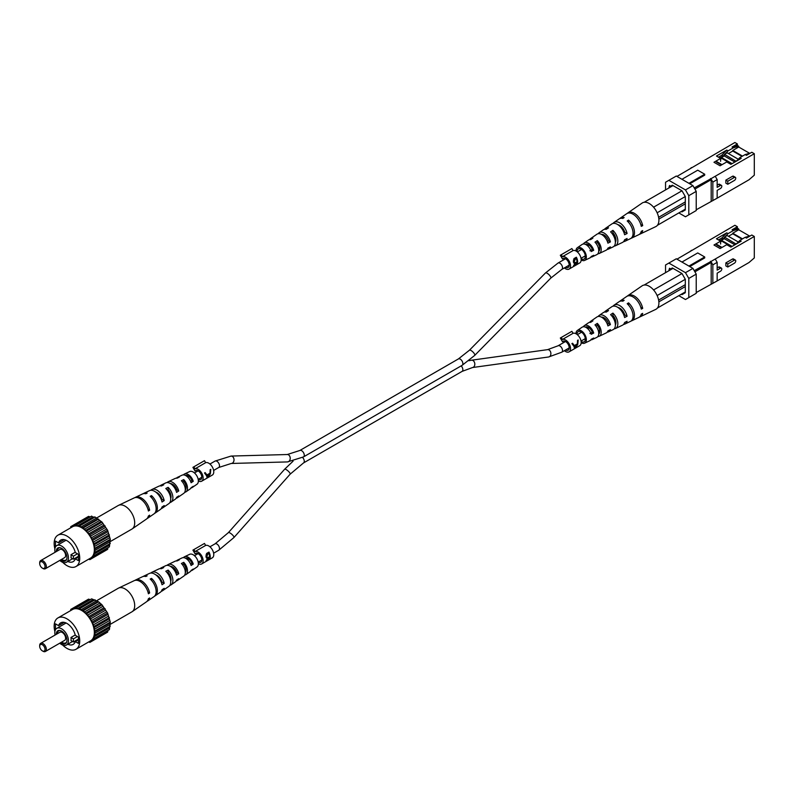 <?xml version="1.0" encoding="UTF-8"?>
<svg xmlns="http://www.w3.org/2000/svg" width="794" height="794" viewBox="0 0 794 794"><rect width="100%" height="100%" fill="white"/><g stroke="black" fill="none" stroke-linecap="round" stroke-linejoin="round"><path stroke-width="1.19" d="M725.021 154.046L728.088 150.85L733.408 147.783L732.078 147.019L737.388 145.481L737.388 143.942L734.897 142.503L676.964 176.417M715.235 199.274L748.98 179.791L754.3 175.186L754.3 153.708L715.235 176.258L717.161 179.603L712.843 182.094L710.918 178.759L715.235 176.258M717.161 179.603L717.161 187.364L720.486 185.449A1.856 1.072 -60 0 1 721.409 185.359L719.483 184.248A1.856 1.072 120 0 0 718.56 184.337L717.161 185.141M725.855 180.119L725.855 183.146L727.78 184.258L727.78 181.231L725.855 180.119L732.505 176.288A1.856 1.072 120 0 1 733.428 176.199L735.353 177.31A1.856 1.072 -60 0 1 735.641 178.789A1.856 1.072 -60 0 1 734.43 180.427L727.78 184.258M696.229 209.785L717.161 198.163L717.161 190.391L720.486 188.476A1.856 1.072 -60 0 0 721.696 186.848A1.856 1.072 -60 0 0 721.409 185.359M669.024 187.136L669.531 185.508L670.692 186.173L672.349 185.22L669.024 187.136L669.024 187.9M728.426 153.54L732.743 151.039L742.013 156.388M720.386 158.175L724.505 155.803M719.89 157.887L723.106 156.031L721.776 155.257L726.758 150.086L716.466 156.031L720.615 158.423L713.975 162.264L720.089 165.787L726.728 161.956L730.877 164.348L741.179 158.403L739.849 157.639L736.524 161.093M718.58 157.113L721.776 155.257M733.408 147.783L738.718 146.245L738.718 147.019L732.743 150.463L742.509 156.1M738.718 147.019L749.596 153.292M732.078 147.019L737.388 143.942M694.244 187.92L710.918 178.759M754.3 153.708L751.809 152.269L746.489 155.336L745.169 154.572L739.849 157.639M728.088 150.85L726.758 150.086M689.758 183.801L704.705 175.166L704.705 174.214L688.924 183.325M738.718 146.245L737.388 145.481M692.914 185.617L696.229 191.374L696.229 210.549L688.795 214.846L688.795 195.671L685.47 189.915L692.914 185.617L676.299 176.03L668.866 180.327L685.47 189.915M696.229 191.374L688.795 195.671M688.795 214.846L685.47 216.772L678.83 212.931M665.541 189.915L665.541 182.243L668.866 180.327M640.818 224.543L642.693 225.635A12.238 7.067 -120 0 0 636.401 214.797A12.238 7.067 -120 0 0 627.915 212.861L642.148 203.056A13.627 7.871 60 0 1 644.123 202.281A13.627 7.871 60 0 1 645.353 202.232A13.627 7.871 60 0 1 653.174 206.748A13.627 7.871 60 0 1 654.405 208.217L653.75 207.085L681.986 190.778L672.349 185.22L669.531 186.848M681.986 190.778L685.301 196.535L657.134 212.792M681.321 211.492L681.986 211.879L685.301 209.963L685.301 196.535M710.521 178.521L711.186 179.672L711.186 201.16M711.186 179.672L694.909 189.071M712.843 200.654L712.843 182.094M689.589 169.132L691.514 167.554M704.705 174.214L697.728 170.184L681.947 179.295M720.615 161.301L720.615 158.423M750.479 153.034L745.169 154.572M723.106 156.031L724.505 154.582M732.743 151.039L732.743 150.463M727.78 181.231L734.43 177.399A1.856 1.072 -60 0 1 735.353 177.31M732.078 163.663L721.478 157.54M734.867 162.055L724.505 156.071L724.505 154.344L736.127 161.321M738.311 159.247L727.165 152.805L724.505 154.344M737.11 160.487L736.127 161.053M718.143 156.994L718.689 157.311M721.28 158.691L718.788 157.252M729.448 163.524L727.79 162.572M729.557 163.475L732.028 163.693M716.466 162.055L721.518 164.963M727.294 162.284L727.89 161.936L727.89 162.512M727.89 161.936L721.776 158.403L720.615 159.078M716.466 161.48L722.014 164.676M607.36 241.455L608.541 240.82A7.007 4.039 -120 0 0 601.455 234.379M623.945 232.582L624.759 232.156A7.771 4.486 -120 0 0 617.921 224.692M589.892 250.765L592.314 249.485A6.233 3.603 -120 0 0 585.367 244.353M590.895 257.058A8 4.625 -120 0 0 592.284 256.79L596.79 254.646A8.406 4.853 -120 0 0 598.736 250.696A8.406 4.853 -120 0 0 594.984 242.15L597.306 240.622L597.306 242.468L595.966 243.301M597.306 242.468A6.56 3.791 60 0 1 599.758 248.601A6.56 3.791 60 0 1 598.696 251.39M607.221 249.366A9.449 5.459 -120 0 0 608.581 249.038L613.097 246.894A9.846 5.687 -120 0 0 615.37 242.269A9.846 5.687 -120 0 0 610.596 231.878L612.918 230.359L612.918 232.741L611.936 233.357M612.918 232.741A7.335 4.238 60 0 1 615.916 239.897A7.335 4.238 60 0 1 615.37 242.259M619.33 225.178A8.039 4.645 -120 0 0 619.33 225.377A8.039 4.645 -120 0 0 619.34 225.794M603.331 234.657A7.215 4.169 -120 0 0 603.301 235.302A7.215 4.169 -120 0 0 603.311 235.659M588.235 244.532A6.451 3.722 -120 0 0 588.235 244.631A6.451 3.722 -120 0 0 588.304 245.584M581.099 258.725A5.876 3.394 -120 0 0 584.027 259.102A5.876 3.394 -120 0 0 585.317 256.373A5.876 3.394 -120 0 0 582.707 250.408A5.876 3.394 -120 0 0 578.161 248.929A5.876 3.394 -120 0 0 577.01 251.579A5.876 3.394 -120 0 0 577.01 251.658M608.541 240.82L610.407 241.902A9.449 5.459 -120 0 0 599.152 232.692A9.449 5.459 -120 0 0 598.19 233.714M610.407 241.902L607.916 243.143A9.23 5.33 60 0 0 596.939 234.22L590.617 238.577A8.615 4.972 60 0 1 592.919 238.091L590.597 239.619A8.406 4.853 -120 0 0 588.404 240.106L584.285 242.934A8 4.625 -120 0 0 583.362 244.006M627.915 212.861A12.238 7.067 -120 0 0 627.32 213.358M642.693 225.635L641.274 226.35A12.118 6.997 60 0 0 635.041 215.64A12.118 6.997 60 0 0 626.655 213.735L620.332 218.092A11.503 6.64 60 0 1 624.153 217.576L622.824 218.449A11.384 6.57 -120 0 0 619.062 218.965L614.01 222.449A10.888 6.292 -120 0 0 613.028 223.432M624.759 232.156L627.091 233.505A10.888 6.292 -120 0 0 621.434 224.067A10.888 6.292 -120 0 0 614.01 222.449M627.091 233.505L624.61 234.756A10.679 6.163 60 0 0 619.052 225.546A10.679 6.163 60 0 0 611.797 223.977L605.475 228.335A10.064 5.806 60 0 1 608.532 227.828L606.209 229.347A9.846 5.687 -120 0 0 603.261 229.863L599.152 232.692M592.314 249.485L593.704 250.279A8 4.625 -120 0 0 584.285 242.934M593.704 250.279L591.212 251.529A7.791 4.496 60 0 0 582.081 244.463L577.337 247.728A7.325 4.228 60 0 1 583.034 249.475A7.325 4.228 60 0 1 586.349 256.968A7.325 4.228 60 0 1 584.652 260.412A7.325 4.228 60 0 1 581.158 259.956M575.978 250.983L575.978 250.983A7.325 4.228 60 0 1 577.337 247.728M597.306 240.622A8.615 4.972 60 0 1 601.207 249.435A8.615 4.972 60 0 1 599.222 253.494A8.615 4.972 60 0 1 597.842 253.782M612.918 230.359A10.064 5.806 60 0 1 617.841 241.009A10.064 5.806 60 0 1 615.519 245.743A10.064 5.806 60 0 1 614.169 246.08M623.548 241.654A10.888 6.292 -120 0 0 624.888 241.297L630.436 238.657A11.384 6.57 -120 0 0 633.066 233.307A11.384 6.57 -120 0 0 627.2 220.98L628.53 220.107A11.503 6.64 60 0 1 634.475 232.592A11.503 6.64 60 0 1 631.826 238.002A11.503 6.64 60 0 1 631.091 238.26M654.405 208.217A13.627 7.871 60 0 1 658.901 220.216A13.627 7.871 60 0 1 655.755 226.627L640.143 234.041A12.238 7.067 -120 0 0 642.693 230.617L641.274 231.332A12.118 6.997 60 0 1 638.763 234.696L631.826 238.002M619.737 218.598A11.503 6.64 60 0 1 620.332 218.092M604.502 229.337A10.064 5.806 60 0 1 605.475 228.335M589.664 239.619A8.615 4.972 60 0 1 590.617 238.577M604.204 236.404A10.064 5.806 60 0 1 603.817 234.875M639.418 234.309A12.238 7.067 -120 0 0 640.143 234.041M613.524 233.476A10.888 6.292 -120 0 0 615.092 236.205M624.888 241.297A10.888 6.292 -120 0 0 627.091 238.488L624.61 239.738A10.679 6.163 60 0 1 622.456 242.448L615.519 245.743M608.581 249.038A9.449 5.459 -120 0 0 610.407 246.884L607.916 248.135A9.23 5.33 60 0 1 606.159 250.189L599.222 253.494M592.284 256.79A8 4.625 -120 0 0 593.704 255.271L591.212 256.512A7.791 4.496 60 0 1 589.853 257.941L584.652 260.412M621.156 227.709A8.099 4.675 60 0 1 620.749 226.101M615.697 238.051A7.662 4.427 60 0 1 612.502 232.999M645.353 202.232L644.123 202.281M653.75 207.085L653.174 206.748M658.603 217.318L685.301 201.904M673.014 185.597L644.778 201.904M657.412 225.298L685.301 209.189M658.851 219.094L685.301 203.82M628.53 220.107L628.53 222.33M43.025 568.504L42.36 568.117A3.762 2.174 -120 0 0 45.02 566.588A3.762 2.174 -120 0 0 42.36 561.983A3.762 2.174 -120 0 0 39.7 563.522A3.762 2.174 -120 0 0 42.36 568.117L43.025 568.504A4.695 2.71 60 0 0 45.367 568.732L64.642 557.616A4.695 2.71 -120 0 0 65.356 553.845A4.695 2.71 -120 0 0 62.289 549.706A4.695 2.71 -120 0 0 59.937 549.478L40.673 560.604A4.695 2.71 60 0 1 43.025 560.832A4.695 2.71 60 0 1 46.092 564.971A4.695 2.71 60 0 1 45.367 568.732M60.642 559.919A7.503 4.337 -120 0 0 61.624 560.594A7.503 4.337 -120 0 0 66.587 559.512A7.503 4.337 -120 0 0 61.624 548.336A7.503 4.337 -120 0 0 59.729 547.652A7.503 4.337 -120 0 0 56.314 551.562M60.146 547.731A6.967 4.02 -120 0 0 57.367 550.957M61.634 559.343A6.967 4.02 -120 0 0 62.289 559.77A6.967 4.02 -120 0 0 66.726 559.115M59.768 560.425A9.627 5.558 -120 0 0 61.624 561.795A9.627 5.558 -120 0 0 66.438 562.271A9.627 5.558 -120 0 0 67.917 554.549A9.627 5.558 -120 0 0 61.624 546.064A9.627 5.558 -120 0 0 56.811 545.587A9.627 5.558 -120 0 0 55.074 552.287M73.415 556.137L70.964 554.718A9.627 5.558 60 0 1 70.964 557.785L73.415 559.204L73.415 556.137L77.475 553.795M70.964 554.718L75.231 552.247M78.398 557.051L75.311 558.837L78.398 560.624L78.398 554.331L75.311 552.545A12.446 7.186 -120 0 0 60.711 540.079A12.446 7.186 -120 0 0 58.567 542.878L55.481 541.101L55.481 546.997M67.808 561.477A12.446 7.186 -120 0 0 73.167 561.636A12.446 7.186 -120 0 0 75.311 558.837M62.647 562.291A18.083 10.441 -120 0 0 66.944 565.626A18.083 10.441 -120 0 0 75.986 566.519A18.083 10.441 -120 0 0 78.755 552.029A18.083 10.441 -120 0 0 66.944 536.089A18.083 10.441 -120 0 0 57.893 535.196A18.083 10.441 -120 0 0 54.895 548.862M75.986 566.519L90.595 558.083A18.083 10.441 -120 0 0 93.374 543.592A18.083 10.441 -120 0 0 81.554 527.653A18.083 10.441 -120 0 0 72.512 526.759L57.893 535.196M73.415 559.204L78.398 556.326M70.686 527.812L70.775 526.64L71.926 526.829L73.286 525.191L75.648 525.678L76.353 524.923L77.564 525.866L79.777 525.836L80.889 527.077L83.33 527.891L89.831 534.749L94.109 543.662L95.032 552.247L94.238 552.872L94.109 555.671L92.441 556.852L92.332 558.192L90.248 558.559L89.831 559.641L88.769 559.145M70.775 526.64L88.561 516.378L90.218 516.914M76.353 524.923L91.638 516.1L92.838 517.043L95.062 517.013L102.039 522.105L107.617 530.273L110.306 539.325L109.393 546.848L94.109 555.671M107.974 547.671L107.617 549.379L92.332 558.192M105.106 550.828L89.831 559.641M89.782 516.954L74.507 525.777M79.777 525.836L95.062 517.013M94.129 517.38L78.844 526.204M92.838 517.043L77.564 525.866M83.33 527.891L98.605 519.068M97.503 519.018L82.219 527.841M147.942 509.212L149.639 510.195L148.399 511.008A12.238 7.067 60 0 0 134.186 497.907L118.584 505.331A13.627 7.871 60 0 0 118.256 505.5L80.889 527.077M86.754 530.928L102.039 522.105M100.828 521.658L85.554 530.471M99.548 520.517L84.263 529.34M89.831 534.749L105.106 525.926M103.885 525.102L88.61 533.925M102.734 523.663L87.459 532.486M92.332 539.096L107.617 530.273M106.465 529.122L91.191 537.945M105.523 527.494L90.248 536.317M94.109 543.662L109.393 534.838M108.391 533.449L93.106 542.272M107.726 531.742L92.441 540.565M95.032 548.148L110.306 539.325M109.522 537.796L94.238 546.609M109.175 536.109L93.9 544.932M95.032 552.247L110.306 543.424M118.584 505.331A13.627 7.871 60 0 1 125.075 506.175A13.627 7.871 60 0 1 134.702 522.859A13.627 7.871 60 0 1 132.191 528.903A13.627 7.871 60 0 1 131.883 529.092L94.506 550.669M109.79 540.307L94.506 549.13M109.175 545.339L93.9 554.162M109.522 544.049L94.238 552.872M107.726 548.029L92.441 556.852M91.191 558.013L90.248 558.559M64.215 539.622L58.567 542.878M39.72 563.164A4.695 2.71 60 0 1 39.7 562.748A4.695 2.71 60 0 1 40.673 560.604M175.96 490.513L176.943 489.898A6.888 3.98 -120 0 0 170.392 483.586M161.311 499.644L161.926 499.257A7.662 4.427 -120 0 0 155.793 492.101M190.6 481.363L191.94 480.529A6.114 3.533 -120 0 0 185.409 475.427M167.256 490.106L168.12 489.65A7.215 4.169 60 0 1 171.038 496.657A7.215 4.169 60 0 1 170.7 498.553M182.501 481.998L183.732 481.343A6.451 3.722 60 0 1 186.104 487.327A6.451 3.722 60 0 1 185.31 489.838M160.16 485.868A9.846 5.687 60 0 1 161.242 485.055L165.748 482.911A9.449 5.459 60 0 1 176.576 492.369L178.739 490.93A9.23 5.33 -120 0 0 168.179 481.76A9.23 5.33 -120 0 0 167.107 482.593M149.639 510.195A12.118 6.997 -120 0 0 135.576 497.252A12.118 6.997 -120 0 0 134.92 497.649M143.248 493.689A11.384 6.57 60 0 1 143.903 493.302L149.451 490.662A10.888 6.292 60 0 1 162.026 502.007L164.199 500.567A10.679 6.163 -120 0 0 151.872 489.511A10.679 6.163 -120 0 0 150.791 490.305M176.486 478.167A8.406 4.853 60 0 1 177.538 477.313L182.054 475.169A8 4.625 60 0 1 191.096 482.722L193.25 481.293A7.791 4.496 -120 0 0 184.476 474.018A7.791 4.496 -120 0 0 183.434 474.891M190.977 487.953A7.791 4.496 -120 0 0 192.257 487.496L197.001 484.221A7.325 4.228 -120 0 0 198.351 480.975A7.325 4.228 -120 0 0 195.264 473.71A7.325 4.228 -120 0 0 189.677 471.547L184.476 474.018M177.538 477.313A8.406 4.853 60 0 1 179.355 477.045L177.022 478.206A8.615 4.972 -120 0 0 175.117 478.464L168.179 481.76M161.242 485.055A9.846 5.687 60 0 1 163.743 484.806L161.41 485.968A10.064 5.806 -120 0 0 158.81 486.206L151.872 489.511M143.903 493.302A11.384 6.57 60 0 1 147.128 493.084L145.798 493.749A11.503 6.64 -120 0 0 142.513 493.957L135.576 497.252M147.009 518.591A12.118 6.997 -120 0 0 147.684 518.224L154.006 513.867A11.503 6.64 -120 0 0 156.13 508.756A11.503 6.64 -120 0 0 150.185 496.28L151.515 495.625A11.384 6.57 60 0 1 157.371 507.942A11.384 6.57 60 0 1 155.267 512.993A11.384 6.57 60 0 1 154.602 513.361M161.311 508.517A10.679 6.163 -120 0 0 162.542 507.981L168.864 503.624A10.064 5.806 -120 0 0 170.72 499.158A10.064 5.806 -120 0 0 165.797 488.499L168.12 487.337A9.846 5.687 60 0 1 172.893 497.729A9.846 5.687 60 0 1 171.077 502.096A9.846 5.687 60 0 1 169.837 502.622M176.149 498.245A9.23 5.33 -120 0 0 177.399 497.739L183.722 493.372A8.615 4.972 -120 0 0 185.31 489.551A8.615 4.972 -120 0 0 181.409 480.737L183.732 479.586A8.406 4.853 60 0 1 187.483 488.121A8.406 4.853 60 0 1 185.935 491.853A8.406 4.853 60 0 1 184.665 492.33M147.684 518.224A12.118 6.997 -120 0 0 149.639 515.177L148.399 516.001A12.238 7.067 60 0 1 146.414 519.097L132.191 528.903M162.542 507.981A10.679 6.163 -120 0 0 164.199 505.55L162.026 506.989A10.888 6.292 60 0 1 160.328 509.5L155.267 512.993M177.399 497.739A9.23 5.33 -120 0 0 178.739 495.922L176.576 497.362A9.449 5.459 60 0 1 175.186 499.257L171.077 502.096M170.194 495.516A9.23 5.33 -120 0 0 171.028 496.3M192.257 487.496A7.791 4.496 -120 0 0 193.25 486.275L191.096 487.714A8 4.625 60 0 1 190.044 489.015L185.935 491.853M186.104 487.417A6.233 3.603 60 0 1 185.201 486.851M161.926 499.257L164.199 500.567M176.943 489.898L178.739 490.93M191.94 480.529L193.25 481.293M151.515 497.63L151.515 495.625M168.12 489.65L168.12 487.337M183.732 481.343L183.732 479.586M563.611 341.053L562.46 341.718L560.316 338.006L571.879 331.326L573.04 333.331L562.41 339.465L561.249 337.46M565.596 349.985A5.171 2.987 -120 0 0 568.137 350.223A5.171 2.987 -120 0 0 569.209 347.851A5.171 2.987 -120 0 0 566.946 342.651A5.171 2.987 -120 0 0 562.966 341.271A5.171 2.987 -120 0 0 562.46 341.718M564.405 350.68A7.047 4.069 -120 0 0 569.08 351.851L579.709 345.708A7.047 4.069 -120 0 0 581.168 342.482A7.047 4.069 -120 0 0 578.32 335.644A7.047 4.069 -120 0 0 573.04 333.331M575.382 348.119L577.764 344.447L578.191 339.981L577.546 340.348L577.377 343.842L574.37 345.579L572.543 343.236L571.898 343.613L574.082 346.571L574.499 348.635L575.501 347.752M569.08 351.851A7.047 4.069 -120 0 0 570.539 348.626A7.047 4.069 -120 0 0 567.69 341.787A7.047 4.069 -120 0 0 562.41 339.465M577.615 341.261L577.992 340.09M574.37 345.579L572.474 343.276M576.384 344.417L577.109 344.834L575.243 348.04L574.102 345.43M575.243 348.04L574.737 346.204L577.109 344.834M573.744 345.628L574.737 346.204M563.611 258.288L562.46 258.963L560.316 255.251L571.879 248.572L573.04 250.576L562.41 256.71L561.249 254.705M565.596 267.231A5.171 2.987 -120 0 0 568.137 267.459A5.171 2.987 -120 0 0 569.209 265.097A5.171 2.987 -120 0 0 566.946 259.896A5.171 2.987 -120 0 0 562.966 258.516A5.171 2.987 -120 0 0 562.46 258.963M564.405 267.925A7.047 4.069 -120 0 0 569.08 269.087L579.709 262.953A7.047 4.069 -120 0 0 581.168 259.727A7.047 4.069 -120 0 0 578.32 252.889A7.047 4.069 -120 0 0 573.04 250.576M574.528 263.558L573.486 262.179L573.963 258.596L576.365 257.216A7.047 4.069 60 0 1 577.635 261.772A7.047 4.069 60 0 1 576.404 264.839L573.953 265.454L574.985 263.529L574.191 263.449M573.427 265.95L573.953 265.454M569.08 269.087A7.047 4.069 -120 0 0 570.539 265.861A7.047 4.069 -120 0 0 567.69 259.033A7.047 4.069 -120 0 0 562.41 256.71M576.365 257.216L576.365 258.854M576.365 262.228L577.01 262.635L574.548 265.097L576.305 264.68A7.047 4.069 -120 0 0 577.01 262.635M576.365 264.819L573.794 266.04M573.685 262.814L574.985 263.529M573.357 261.415L575.382 262.705L577.03 261.851A7.047 4.069 -120 0 0 576.246 258.546L573.377 260.154M573.377 261.96L574.588 262.665L574.161 263.062M574.181 264.888L575.501 265.156M575.928 262.467L576.613 262.864M574.925 258.765L575.392 259.033L574.082 261.831L575.382 262.705M576.246 258.546L575.392 259.033M196.217 553.16L195.056 553.835L192.912 550.123L204.485 543.443L205.636 545.448L195.006 551.582L193.855 549.577M201.805 560.018L198.182 562.112A5.171 2.987 -120 0 0 200.733 562.331A5.171 2.987 -120 0 0 201.805 559.969A5.171 2.987 -120 0 0 199.552 554.768A5.171 2.987 -120 0 0 195.572 553.388A5.171 2.987 -120 0 0 195.056 553.835M190.977 570.707A7.791 4.496 -120 0 0 192.257 570.251L197.001 566.976A7.325 4.228 -120 0 0 198.351 563.73A7.047 4.069 -120 0 0 201.676 563.958L212.306 557.825A7.047 4.069 -120 0 0 213.765 554.599A7.047 4.069 -120 0 0 210.926 547.761A7.047 4.069 -120 0 0 205.636 545.448M207.135 558.43L206.083 557.051L206.569 553.468L208.971 552.088A7.047 4.069 60 0 1 210.231 556.644A7.047 4.069 60 0 1 209.011 559.71L206.549 560.326L207.591 558.4L206.797 558.321M206.033 560.822L206.549 560.326M201.676 563.958A7.047 4.069 -120 0 0 203.135 560.733A7.047 4.069 -120 0 0 200.296 553.904A7.047 4.069 -120 0 0 195.006 551.582M208.971 552.088L208.971 553.726M208.971 557.1L209.616 557.507L207.155 559.969L208.911 559.552A7.047 4.069 -120 0 0 209.616 557.507M208.971 559.691L206.39 560.911M206.291 557.686L207.591 558.4M205.954 556.286L207.988 557.577L209.626 556.723A7.047 4.069 -120 0 0 208.842 553.418L205.974 555.026M205.983 556.832L207.194 557.537L206.768 557.934M206.777 559.76L208.097 560.028M208.534 557.338L209.209 557.735M207.522 553.636L207.998 553.904L206.678 556.703L207.988 557.577M208.842 553.418L207.998 553.904M196.217 470.405L195.056 471.08L192.912 467.358L204.485 460.679L205.636 462.684L195.006 468.827L193.855 466.822M198.202 479.348A5.171 2.987 -120 0 0 200.733 479.576A5.171 2.987 -120 0 0 201.805 477.214A5.171 2.987 -120 0 0 199.552 472.013A5.171 2.987 -120 0 0 195.572 470.624A5.171 2.987 -120 0 0 195.056 471.08M198.351 480.966A7.047 4.069 -120 0 0 201.676 481.204L212.306 475.07A7.047 4.069 -120 0 0 213.765 471.844A7.047 4.069 -120 0 0 210.926 465.006A7.047 4.069 -120 0 0 205.636 462.684M207.988 477.482L210.36 473.81L210.797 469.333L210.142 469.711L209.983 473.204L206.966 474.941L205.15 472.599L204.495 472.976L206.688 475.934L207.105 477.988L208.107 477.105M201.676 481.204A7.047 4.069 -120 0 0 203.135 477.978A7.047 4.069 -120 0 0 200.296 471.14A7.047 4.069 -120 0 0 195.006 468.827M210.212 470.614L210.589 469.453M206.966 474.941L205.07 472.638M208.981 473.78L209.715 474.197L207.839 477.393L206.698 474.782M207.839 477.393L207.343 475.566L209.715 474.197M206.341 474.991L207.343 475.566M725.021 236.801L728.088 233.605L733.408 230.538L732.078 229.774L737.388 228.235L737.388 226.707L734.897 225.268L676.964 259.172M715.235 282.029L748.98 262.546L754.3 257.941L754.3 236.463L715.235 259.023L717.161 262.357L712.843 264.849L710.918 261.514L715.235 259.023M717.161 262.357L717.161 270.129L720.486 268.203A1.856 1.072 -60 0 1 721.409 268.114L719.483 267.002A1.856 1.072 120 0 0 718.56 267.092L717.161 267.896M725.855 262.883L725.855 265.901L727.78 267.022L727.78 263.995L725.855 262.883L732.505 259.043A1.856 1.072 120 0 1 733.428 258.953L735.353 260.065A1.856 1.072 -60 0 1 735.641 261.554A1.856 1.072 -60 0 1 734.43 263.181L727.78 267.022M696.229 292.539L717.161 280.917L717.161 273.156L720.486 271.23A1.856 1.072 -60 0 0 721.696 269.603A1.856 1.072 -60 0 0 721.409 268.114M669.024 269.891L669.531 268.263L670.692 268.938L672.349 267.975L669.024 269.891L669.024 270.655M728.426 236.294L732.743 233.803L742.013 239.153M720.386 240.929L724.505 238.557M719.89 240.642L723.106 238.786L721.776 238.021L726.758 232.841L716.466 238.786L720.615 241.178L713.975 245.018L720.089 248.542L726.728 244.711L730.877 247.113L741.179 241.168L739.849 240.393L736.524 243.847M718.58 239.867L721.776 238.021M733.408 230.538L738.718 229L738.718 229.774L732.743 233.228L742.509 238.865M738.718 229.774L749.596 236.046M732.078 229.774L737.388 226.707M694.244 270.675L710.918 261.514M754.3 236.463L751.809 235.024L746.489 238.091L745.169 237.327L739.849 240.393M728.088 233.605L726.758 232.841M689.758 266.556L704.705 257.921L704.705 256.968L688.924 266.079M738.718 229L737.388 228.235M692.914 268.382L696.229 274.128L696.229 293.314L688.795 297.601L688.795 278.426L685.47 272.67L692.914 268.382L676.299 258.784L668.866 263.082L685.47 272.67M696.229 274.128L688.795 278.426M688.795 297.601L685.47 299.527L678.83 295.686M665.541 272.67L665.541 264.998L668.866 263.082M640.818 307.308L642.693 308.39A12.238 7.067 -120 0 0 636.401 297.552A12.238 7.067 -120 0 0 627.915 295.616L642.148 285.81A13.627 7.871 60 0 1 644.123 285.036A13.627 7.871 60 0 1 645.353 284.986A13.627 7.871 60 0 1 653.174 289.512A13.627 7.871 60 0 1 654.405 290.971L653.75 289.84L681.986 273.533L672.349 267.975L669.531 269.603M681.986 273.533L685.301 279.289L657.134 295.557M681.321 294.246L681.986 294.634L685.301 292.718L685.301 279.289M710.521 261.286L711.186 262.437L711.186 283.915M711.186 262.437L694.909 271.826M712.843 283.418L712.843 264.849M689.589 251.887L691.514 250.309M704.705 256.968L697.728 252.939L681.947 262.05M720.615 244.056L720.615 241.178M750.479 235.788L745.169 237.327M723.106 238.786L724.505 237.337M732.743 233.803L732.743 233.228M727.78 263.995L734.43 260.154A1.856 1.072 -60 0 1 735.353 260.065M732.078 246.418L721.478 240.304M734.867 244.81L724.505 238.825L724.505 237.098L736.127 244.076M738.311 242.001L727.165 235.56L724.505 237.098M737.11 243.242L736.127 243.808M718.143 239.748L718.689 240.066M721.28 241.455L718.788 240.016M729.448 246.279L727.79 245.326M729.557 246.229L732.028 246.448M716.466 244.81L721.518 247.718M727.294 245.038L727.89 244.691L727.89 245.267M727.89 244.691L721.776 241.168L720.615 241.833M716.466 244.234L722.014 247.43M607.36 324.21L608.541 323.575A7.007 4.039 -120 0 0 601.455 317.134M623.945 315.337L624.759 314.91A7.771 4.486 -120 0 0 617.921 307.447M589.892 333.52L592.314 332.239A6.233 3.603 -120 0 0 585.367 327.108M590.895 339.812A8 4.625 -120 0 0 592.284 339.544L596.79 337.4A8.406 4.853 -120 0 0 598.736 333.45A8.406 4.853 -120 0 0 594.984 324.905L597.306 323.376L597.306 325.222L595.966 326.056M597.306 325.222A6.56 3.791 60 0 1 599.758 331.356A6.56 3.791 60 0 1 598.696 334.145M607.221 332.12A9.449 5.459 -120 0 0 608.581 331.793L613.097 329.649A9.846 5.687 -120 0 0 615.37 325.024A9.846 5.687 -120 0 0 610.596 314.642L612.918 313.114L612.918 315.506L611.936 316.111M612.918 315.506A7.335 4.238 60 0 1 615.916 322.652A7.335 4.238 60 0 1 615.37 325.014M619.33 307.933A8.039 4.645 -120 0 0 619.33 308.132A8.039 4.645 -120 0 0 619.34 308.548M603.331 317.411A7.215 4.169 -120 0 0 603.301 318.057A7.215 4.169 -120 0 0 603.311 318.414M588.235 327.287A6.451 3.722 -120 0 0 588.235 327.386A6.451 3.722 -120 0 0 588.304 328.339M581.099 341.48A5.876 3.394 -120 0 0 584.027 341.857A5.876 3.394 -120 0 0 585.317 339.127A5.876 3.394 -120 0 0 582.707 333.172A5.876 3.394 -120 0 0 578.161 331.684A5.876 3.394 -120 0 0 577.01 334.334A5.876 3.394 -120 0 0 577.01 334.413M608.541 323.575L610.407 324.657A9.449 5.459 -120 0 0 599.152 315.446A9.449 5.459 -120 0 0 598.19 316.469M610.407 324.657L607.916 325.907A9.23 5.33 60 0 0 596.939 316.975L590.617 321.332A8.615 4.972 60 0 1 592.919 320.845L590.597 322.374A8.406 4.853 -120 0 0 588.404 322.86L584.285 325.689A8 4.625 -120 0 0 583.362 326.761M627.915 295.616A12.238 7.067 -120 0 0 627.32 296.112M642.693 308.39L641.274 309.104A12.118 6.997 60 0 0 635.041 298.395A12.118 6.997 60 0 0 626.655 296.49L620.332 300.847A11.503 6.64 60 0 1 624.153 300.331L622.824 301.204A11.384 6.57 -120 0 0 619.062 301.72L614.01 305.204A10.888 6.292 -120 0 0 613.028 306.186M624.759 314.91L627.091 316.26A10.888 6.292 -120 0 0 621.434 306.821A10.888 6.292 -120 0 0 614.01 305.204M627.091 316.26L624.61 317.511A10.679 6.163 60 0 0 619.052 308.3A10.679 6.163 60 0 0 611.797 306.732L605.475 311.089A10.064 5.806 60 0 1 608.532 310.583L606.209 312.111A9.846 5.687 -120 0 0 603.261 312.618L599.152 315.446M592.314 332.239L593.704 333.033A8 4.625 -120 0 0 584.285 325.689M593.704 333.033L591.212 334.284A7.791 4.496 60 0 0 582.081 327.217L577.337 330.493A7.325 4.228 60 0 1 583.034 332.229A7.325 4.228 60 0 1 586.349 339.723A7.325 4.228 60 0 1 584.652 343.167A7.325 4.228 60 0 1 581.158 342.71M575.978 333.738L575.978 333.738A7.325 4.228 60 0 1 577.337 330.493M597.306 323.376A8.615 4.972 60 0 1 601.207 332.19A8.615 4.972 60 0 1 599.222 336.249A8.615 4.972 60 0 1 597.842 336.547M612.918 313.114A10.064 5.806 60 0 1 617.841 323.773A10.064 5.806 60 0 1 615.519 328.498A10.064 5.806 60 0 1 614.169 328.835M623.548 324.409A10.888 6.292 -120 0 0 624.888 324.051L630.436 321.411A11.384 6.57 -120 0 0 633.066 316.062A11.384 6.57 -120 0 0 627.2 303.735L628.53 302.871A11.503 6.64 60 0 1 634.475 315.347A11.503 6.64 60 0 1 631.826 320.756A11.503 6.64 60 0 1 631.091 321.014M654.405 290.971A13.627 7.871 60 0 1 658.901 302.98A13.627 7.871 60 0 1 655.755 309.382L640.143 316.796A12.238 7.067 -120 0 0 642.693 313.382L641.274 314.096A12.118 6.997 60 0 1 638.763 317.461L631.826 320.756M619.737 301.353A11.503 6.64 60 0 1 620.332 300.847M604.502 312.092A10.064 5.806 60 0 1 605.475 311.089M589.664 322.374A8.615 4.972 60 0 1 590.617 321.332M604.204 319.158A10.064 5.806 60 0 1 603.817 317.63M639.418 317.064A12.238 7.067 -120 0 0 640.143 316.796M613.524 316.23A10.888 6.292 -120 0 0 615.092 318.96M624.888 324.051A10.888 6.292 -120 0 0 627.091 321.242L624.61 322.493A10.679 6.163 60 0 1 622.456 325.203L615.519 328.498M608.581 331.793A9.449 5.459 -120 0 0 610.407 329.639L607.916 330.89A9.23 5.33 60 0 1 606.159 332.954L599.222 336.249M592.284 339.544A8 4.625 -120 0 0 593.704 338.026L591.212 339.276A7.791 4.496 60 0 1 589.853 340.695L584.652 343.167M621.156 310.464A8.099 4.675 60 0 1 620.749 308.856M615.697 320.806A7.662 4.427 60 0 1 612.502 315.764M645.353 284.986L644.123 285.036M653.75 289.84L653.174 289.512M658.603 300.072L685.301 284.659M673.014 268.362L644.778 284.659M657.412 308.052L685.301 291.944M658.851 301.849L685.301 286.574M628.53 302.871L628.53 305.094M43.025 651.259L42.36 650.872A3.762 2.174 -120 0 0 45.02 649.343A3.762 2.174 -120 0 0 42.36 644.738A3.762 2.174 -120 0 0 39.7 646.276A3.762 2.174 -120 0 0 42.36 650.872L43.025 651.259A4.695 2.71 60 0 0 45.367 651.497L64.642 640.371A4.695 2.71 -120 0 0 65.356 636.599A4.695 2.71 -120 0 0 62.289 632.461A4.695 2.71 -120 0 0 59.937 632.232L40.673 643.358A4.695 2.71 60 0 1 43.025 643.587A4.695 2.71 60 0 1 46.092 647.725A4.695 2.71 60 0 1 45.367 651.497M60.642 642.674A7.503 4.337 -120 0 0 61.624 643.348A7.503 4.337 -120 0 0 66.587 642.277A7.503 4.337 -120 0 0 61.624 631.091A7.503 4.337 -120 0 0 59.729 630.406A7.503 4.337 -120 0 0 56.314 634.327M60.146 630.486A6.967 4.02 -120 0 0 57.367 633.711M61.634 642.098A6.967 4.02 -120 0 0 62.289 642.525A6.967 4.02 -120 0 0 66.726 641.87M59.768 643.18A9.627 5.558 -120 0 0 61.624 644.549A9.627 5.558 -120 0 0 66.438 645.026A9.627 5.558 -120 0 0 67.917 637.304A9.627 5.558 -120 0 0 61.624 628.818A9.627 5.558 -120 0 0 56.811 628.342A9.627 5.558 -120 0 0 55.074 635.041M73.415 638.892L70.964 637.473A9.627 5.558 60 0 1 70.964 640.54L73.415 641.959L73.415 638.892L77.475 636.55M70.964 637.473L75.231 635.001M78.398 639.805L75.311 641.592L78.398 643.378L78.398 637.086L75.311 635.299A12.446 7.186 -120 0 0 60.711 622.833A12.446 7.186 -120 0 0 58.567 625.632L55.481 623.856L55.481 629.751M67.808 644.232A12.446 7.186 -120 0 0 73.167 644.4A12.446 7.186 -120 0 0 75.311 641.592M62.647 645.046A18.083 10.441 -120 0 0 66.944 648.38A18.083 10.441 -120 0 0 75.986 649.284A18.083 10.441 -120 0 0 78.755 634.783A18.083 10.441 -120 0 0 66.944 618.844A18.083 10.441 -120 0 0 57.893 617.95A18.083 10.441 -120 0 0 54.895 631.617M75.986 649.284L90.595 640.837A18.083 10.441 -120 0 0 93.374 626.347A18.083 10.441 -120 0 0 81.554 610.407A18.083 10.441 -120 0 0 72.512 609.514L57.893 617.95M73.415 641.959L78.398 639.081M70.686 610.566L70.775 609.405L71.926 609.584L73.286 607.956L75.648 608.432L76.353 607.678L77.564 608.621L79.777 608.591L80.889 609.832L83.33 610.646L89.831 617.504L94.109 626.416L95.032 635.001L94.238 635.627L94.109 638.426L92.441 639.607L92.332 640.957L90.248 641.314L89.831 642.406L88.769 641.899M70.775 609.405L88.561 599.133L90.218 599.669M76.353 607.678L91.638 598.855L98.605 601.822L102.039 604.859L107.617 613.028L110.306 622.089L109.393 629.612L94.109 638.426M107.974 630.426L107.617 632.133L92.332 640.957M105.106 633.582L89.831 642.406M89.782 599.708L74.507 608.532M79.777 608.591L95.062 599.778M94.129 600.145L78.844 608.958M92.838 599.798L77.564 608.621M83.33 610.646L98.605 601.822M97.503 601.783L82.219 610.596M147.942 591.967L149.639 592.949L148.399 593.773A12.238 7.067 60 0 0 134.186 580.672L118.584 588.086A13.627 7.871 60 0 0 118.256 588.255L80.889 609.832M86.754 613.683L102.039 604.859M100.828 604.413L85.554 613.236M99.548 603.271L84.263 612.095M89.831 617.504L105.106 608.68M103.885 607.857L88.61 616.68M102.734 606.427L87.459 615.241M92.332 621.851L107.617 613.028M106.465 611.876L91.191 620.7M105.523 610.249L90.248 619.072M94.109 626.416L109.393 617.603M108.391 616.204L93.106 625.027M107.726 614.496L92.441 623.32M95.032 630.902L110.306 622.089M109.522 620.551L94.238 629.374M109.175 618.863L93.9 627.687M95.032 635.001L110.306 626.178M109.79 624.6L94.506 633.423M109.79 623.072L94.506 631.885M109.175 628.094L93.9 636.917M109.522 626.813L94.238 635.627M107.726 630.783L92.441 639.607M91.191 640.768L90.248 641.314M64.215 622.377L58.567 625.632M39.72 645.919A4.695 2.71 60 0 1 39.7 645.502A4.695 2.71 60 0 1 40.673 643.358M118.584 588.086A13.627 7.871 60 0 1 125.075 588.93A13.627 7.871 60 0 1 134.702 605.614A13.627 7.871 60 0 1 132.191 611.658A13.627 7.871 60 0 1 131.883 611.846L109.79 624.61M175.96 573.268L176.943 572.653A6.888 3.98 -120 0 0 170.392 566.34M161.311 582.399L161.926 582.012A7.662 4.427 -120 0 0 155.793 574.856M190.6 564.117L191.94 563.283A6.114 3.533 -120 0 0 185.409 558.182M167.256 572.871L168.12 572.405A7.215 4.169 60 0 1 171.038 579.412A7.215 4.169 60 0 1 170.7 581.307M182.501 564.752L183.732 564.097A6.451 3.722 60 0 1 186.104 570.082A6.451 3.722 60 0 1 185.31 572.593M160.16 568.633A9.846 5.687 60 0 1 161.242 567.809L165.748 565.675A9.449 5.459 60 0 1 176.576 575.124L178.739 573.695A9.23 5.33 -120 0 0 168.179 564.514A9.23 5.33 -120 0 0 167.107 565.348M149.639 592.949A12.118 6.997 -120 0 0 135.576 580.007A12.118 6.997 -120 0 0 134.92 580.404M143.248 576.454A11.384 6.57 60 0 1 143.903 576.057L149.451 573.417A10.888 6.292 60 0 1 162.026 584.761L164.199 583.322A10.679 6.163 -120 0 0 151.872 572.266A10.679 6.163 -120 0 0 150.791 573.06M176.486 560.921A8.406 4.853 60 0 1 177.538 560.068L182.054 557.924A8 4.625 60 0 1 191.096 565.487L193.25 564.048A7.791 4.496 -120 0 0 184.476 556.773A7.791 4.496 -120 0 0 183.434 557.646M198.351 563.73A7.325 4.228 -120 0 0 195.264 556.475A7.325 4.228 -120 0 0 189.677 554.301L184.476 556.773M177.538 560.068A8.406 4.853 60 0 1 179.355 559.81L177.022 560.961A8.615 4.972 -120 0 0 175.117 561.219L168.179 564.514M161.242 567.809A9.846 5.687 60 0 1 163.743 567.571L161.41 568.722A10.064 5.806 -120 0 0 158.81 568.97L151.872 572.266M143.903 576.057A11.384 6.57 60 0 1 147.128 575.849L145.798 576.504A11.503 6.64 -120 0 0 142.513 576.712L135.576 580.007M147.009 601.346A12.118 6.997 -120 0 0 147.684 600.979L154.006 596.622A11.503 6.64 -120 0 0 156.13 591.52A11.503 6.64 -120 0 0 150.185 579.034L151.515 578.379A11.384 6.57 60 0 1 157.371 590.696A11.384 6.57 60 0 1 155.267 595.748A11.384 6.57 60 0 1 154.602 596.115M161.311 591.282A10.679 6.163 -120 0 0 162.542 590.736L168.864 586.379A10.064 5.806 -120 0 0 170.72 581.913A10.064 5.806 -120 0 0 165.797 571.253L168.12 570.102A9.846 5.687 60 0 1 172.893 580.483A9.846 5.687 60 0 1 171.077 584.85A9.846 5.687 60 0 1 169.837 585.376M176.149 581A9.23 5.33 -120 0 0 177.399 580.493L183.722 576.136A8.615 4.972 -120 0 0 185.31 572.305A8.615 4.972 -120 0 0 181.409 563.492L183.732 562.341A8.406 4.853 60 0 1 187.483 570.876A8.406 4.853 60 0 1 185.935 574.608A8.406 4.853 60 0 1 184.665 575.094M147.684 600.979A12.118 6.997 -120 0 0 149.639 597.932L148.399 598.755A12.238 7.067 60 0 1 146.414 601.852L132.191 611.658M162.542 590.736A10.679 6.163 -120 0 0 164.199 588.314L162.026 589.744A10.888 6.292 60 0 1 160.328 592.264L155.267 595.748M177.399 580.493A9.23 5.33 -120 0 0 178.739 578.677L176.576 580.116A9.449 5.459 60 0 1 175.186 582.012L171.077 584.85M170.194 578.27A9.23 5.33 -120 0 0 171.028 579.054M192.257 570.251A7.791 4.496 -120 0 0 193.25 569.03L191.096 570.469A8 4.625 60 0 1 190.044 571.769L185.935 574.608M186.104 570.171A6.233 3.603 60 0 1 185.201 569.606M161.926 582.012L164.199 583.322M176.943 572.653L178.739 573.695M191.94 563.283L193.25 564.048M151.515 580.384L151.515 578.379M168.12 572.405L168.12 570.102M183.732 564.097L183.732 562.341M468.837 360.714L471.537 360.208A3.702 2.759 82.1 0 1 472.976 360.516A3.702 2.759 82.1 0 1 474.812 364.456A3.702 2.759 82.1 0 1 472.549 367.533L548.614 356.982L561.755 352.208L569.209 347.901M471.537 360.208L547.602 349.648A3.702 2.759 82.1 0 1 549.041 349.956A3.702 2.759 82.1 0 1 550.877 353.896A3.702 2.759 82.1 0 1 548.614 356.982M547.602 349.648L558.053 345.797A3.702 2.134 60 0 1 559.909 345.986A3.702 2.134 60 0 1 562.321 349.241A3.702 2.134 60 0 1 561.755 352.208M293.075 461.175L284.609 469.264A3.702 1.012 -138.4 0 1 286.257 469.641A3.702 1.012 -138.4 0 1 289.214 472.132A3.702 1.012 -138.4 0 1 290.147 474.167L303.507 462.942A3.702 2.134 -120 0 0 302.574 457.433M290.147 474.167L233.942 537.528A3.702 1.012 -138.4 0 0 233.009 535.493A3.702 1.012 -138.4 0 0 230.052 532.992A3.702 1.012 -138.4 0 0 228.404 532.615L215.045 543.84L209.934 546.788M233.942 537.528L218.737 550.242A3.702 2.134 -120 0 0 219.303 547.284A3.702 2.134 -120 0 0 216.891 544.019A3.702 2.134 -120 0 0 215.045 543.84M461.165 365.885A3.702 2.134 60 0 1 462.098 371.384L472.549 367.533M565.507 258.745L558.053 263.042A3.702 2.134 -120 0 1 559.909 263.231A3.702 2.134 -120 0 1 562.321 266.486A3.702 2.134 -120 0 1 561.755 269.454L550.748 278.148L474.683 355.424A3.702 1.241 -135.5 0 0 473.978 353.181A3.702 1.241 -135.5 0 0 471.11 350.551A3.702 1.241 -135.5 0 0 469.403 350.243L458.396 358.938A3.702 2.134 -120 0 1 460.252 359.126A3.702 2.134 -120 0 1 462.664 362.382A3.702 2.134 -120 0 1 462.098 365.349L303.507 456.907A3.702 2.134 60 0 0 304.072 453.94A3.702 2.134 60 0 0 301.66 450.684A3.702 2.134 60 0 0 299.814 450.496L458.396 358.938M550.748 278.148A3.702 1.241 -135.5 0 0 550.053 275.905A3.702 1.241 -135.5 0 0 547.185 273.265A3.702 1.241 -135.5 0 0 545.478 272.957L469.403 350.243M213.636 470.435L218.737 467.487A3.702 2.134 60 0 0 219.303 464.53A3.702 2.134 60 0 0 216.891 461.264A3.702 2.134 60 0 0 215.045 461.086L231.074 456.064L287.279 454.525A3.702 2.848 88.4 0 1 288.5 454.843A3.702 2.848 88.4 0 1 290.177 458.952A3.702 2.848 88.4 0 1 287.478 461.919L303.507 456.907M231.074 456.064A3.702 2.848 88.4 0 1 232.295 456.391A3.702 2.848 88.4 0 1 233.972 460.5A3.702 2.848 88.4 0 1 231.272 463.468L218.737 467.487M720.486 185.449L718.56 184.337M734.43 177.399L732.505 176.288M720.486 268.203L718.56 267.092M734.43 260.154L732.505 259.043M581.029 341.083L585.297 338.621M598.418 331.038L599.678 330.314M303.507 462.942L462.098 371.384M218.737 550.242L213.636 553.19M186.034 569.129L184.962 569.745M170.879 577.873L170.134 578.31M198.103 553.616L194.48 555.711M188.773 559.006L187.563 559.701M173.628 567.75L172.745 568.256M158.463 576.504L157.907 576.821M284.609 469.264L228.404 532.615M558.053 345.797L565.507 341.499M577.327 334.671L581.595 332.21M587.729 328.666L589.128 327.862M604.145 319.198L605.207 318.573M577.327 251.916L581.595 249.455M587.729 245.912L589.128 245.108M604.145 236.433L605.207 235.818M215.045 461.086L209.934 464.033M198.103 470.862L194.48 472.946M188.773 476.251L187.563 476.946M173.628 484.985L172.745 485.501M158.463 493.749L157.907 494.067M201.805 477.263L198.182 479.358M186.034 486.375L184.962 486.99M170.879 495.119L170.134 495.555M287.478 461.919L231.272 463.468M287.279 454.525L299.814 450.496M561.755 269.454L569.209 265.146M581.029 258.318L585.297 255.857M598.418 248.284L599.678 247.559M558.053 263.042L545.478 272.957M474.683 355.424L462.098 365.349M66.438 562.271L72.582 558.718M56.811 545.587L66.071 540.238M39.7 563.522L39.7 562.748M573.804 265.117L574.528 265.533M206.4 559.988L207.125 560.405M66.438 645.026L72.582 641.473M56.811 628.342L66.071 623.002M39.7 646.276L39.7 645.502"/></g></svg>
